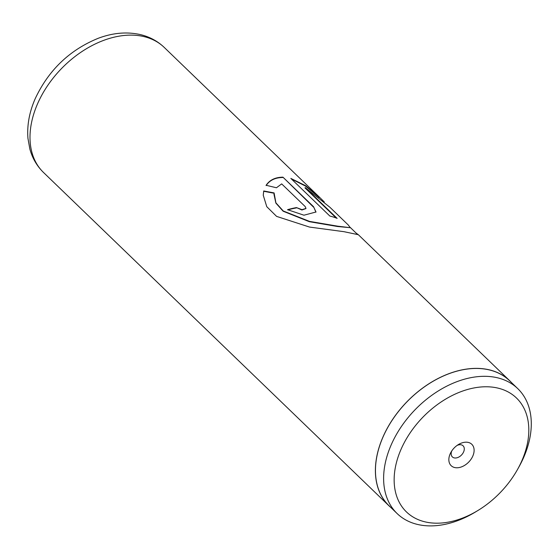 <?xml version="1.0" encoding="UTF-8"?>
<svg xmlns="http://www.w3.org/2000/svg" width="559" height="559" viewBox="0 0 559 559"><rect width="100%" height="100%" fill="white"/><g stroke="black" fill="none" stroke-linecap="round" stroke-linejoin="round"><path stroke-width="0.84" d="M521.973 460.504A79.189 54.006 134 0 0 491.047 386.989A79.189 54.006 134 0 0 400.985 449.457A79.189 54.006 134 0 0 409.167 514.308A79.189 54.006 134 0 0 477.868 510.528A79.189 54.006 134 0 0 517.578 469.371A79.189 54.006 134 0 0 521.973 460.504M517.578 469.371L518.969 466.877A86.834 59.219 134 0 0 523.79 457.157A86.834 59.219 134 0 0 517.746 388.61A86.834 59.219 134 0 0 391.118 445.041A86.834 59.219 134 0 0 397.163 513.588A86.834 59.219 134 0 0 475.423 512.009L477.868 510.528M450.128 453.943A14.862 10.139 134 0 0 455.927 467.743A14.862 10.139 134 0 0 472.83 456.018A14.862 10.139 134 0 0 471.3 443.846A14.862 10.139 134 0 0 458.401 444.559A14.862 10.139 134 0 0 450.952 452.28A14.862 10.139 134 0 0 450.128 453.943M451.77 450.945A7.721 5.269 134 0 0 452.357 456.913A7.721 5.269 134 0 0 463.621 451.896A7.721 5.269 134 0 0 463.083 445.803A7.721 5.269 134 0 0 457.094 445.425M517.746 388.61L509.577 380.735A86.834 59.219 134 0 0 382.957 437.159A86.834 59.219 134 0 0 389.001 505.706L397.163 513.588M324.311 201.995L319.979 197.69L305.668 185.735L290.834 178.412L329.852 216.053A86.911 59.275 -46 0 1 337.14 218.394L305.207 187.586L329.929 207.291L348.271 224.991L350.297 227.695L337.769 226.185L309.525 221.392L283.245 210.974L275.901 202.833L274.099 192.918L263.708 190.961L263.254 195.259L266.776 206.69L276.6 216.389L309.511 227.066L344.051 231.699L358.284 234.703L355.922 232.907M281.673 183.89L305.214 206.599L305.997 208.409L302 209.674L296.494 207.592A86.911 59.275 -46 0 0 287.557 209.688L303.949 215.208L316.003 211.994L313.571 206.725L282.952 177.175C275.308 177.245 269.697 179.942 266.126 185.274L276.446 187.768L281.673 183.89M511.38 382.468A86.911 59.275 134 0 0 509.633 380.679A86.911 59.275 134 0 0 382.894 437.159A86.911 59.275 134 0 0 388.945 505.762A86.911 59.275 134 0 0 390.797 507.446M305.934 208.577L301.916 210.002L296.494 207.592M287.829 209.918A86.526 59.009 -46 0 1 296.431 207.92M315.926 212.168L313.571 206.725M313.431 207.054L282.952 177.175M282.812 177.503C275.203 177.573 269.627 180.271 266.084 185.595M274.057 193.239L263.701 191.276L263.261 195.377M319.266 197.537L305.507 186.084L291.407 178.964M336.218 218.024L304.997 187.901L305.207 187.586M350.297 227.695L337.531 226.507L309.344 221.692L283.147 211.225L275.846 203.071L273.938 194.155M43.553 172.521C36.957 166.065 32.394 158.26 29.872 149.106L27.95 138.366C26.923 125.384 29.32 112.205 35.14 98.831C48.542 70.161 69.582 49.975 98.258 38.278C112.834 32.813 126.879 31.59 140.386 34.602C149.609 36.796 157.561 41.073 164.248 47.431A86.911 59.275 134 0 0 37.509 103.911A86.911 59.275 134 0 0 43.553 172.521L388.945 505.762M509.633 380.679L358.221 234.591M319.979 197.69L164.248 47.431M357.69 234.612L350.36 227.541"/></g></svg>
